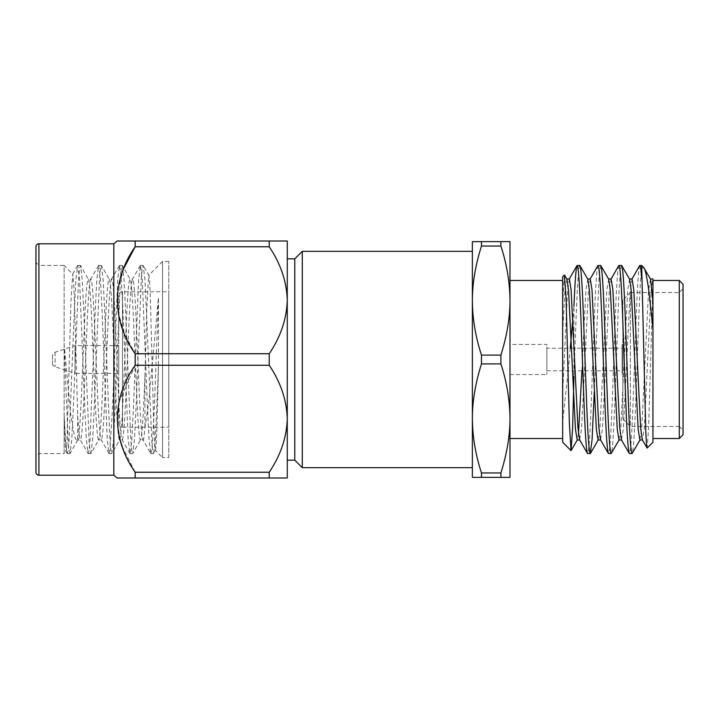 <?xml version="1.0" encoding="UTF-8"?>
<svg xmlns="http://www.w3.org/2000/svg" width="719" height="719" viewBox="0 0 719 719"><rect width="100%" height="100%" fill="white"/><g stroke="black" fill="none" stroke-linecap="round" stroke-linejoin="round"><path stroke-width="0.54" stroke-dasharray="3.6 2.7" d="M269.23 241.009L135.172 241.009L135.172 246.77L269.23 246.77L269.23 241.009L287.258 241.009L287.258 477.991L269.23 477.991L269.23 472.23L135.172 472.23L135.172 477.991L269.23 477.991M481.469 241.638L472.365 241.638L472.365 418.431L472.365 300.569C472.518 282.36 475.556 264.188 481.469 246.042L500.891 246.042C506.958 265.356 509.987 283.538 509.987 300.569L509.987 241.638L481.469 241.638L481.469 246.042M481.469 355.096L481.469 363.904L500.891 363.904C506.958 383.218 509.987 401.391 509.987 418.431L509.987 300.569C509.834 318.778 506.805 336.959 500.891 355.096L481.469 355.096C475.403 335.782 472.365 317.609 472.365 300.569M481.469 472.958L481.469 477.362L500.891 477.362L500.891 472.958L481.469 472.958C475.403 453.644 472.365 435.462 472.365 418.431C472.518 400.222 475.556 382.041 481.469 363.904M622.106 344.455L622.106 374.545L622.106 344.455L622.852 344.455L622.852 374.545L622.852 344.455M622.106 374.545L622.852 374.545M622.852 300.057L622.852 418.943L622.852 300.057L630.383 292.534L630.383 426.466L679.284 426.466L679.284 292.534L683.05 288.768L683.05 430.232L683.05 288.768M622.852 418.943L630.383 426.466L630.383 292.534L679.284 292.534L679.284 426.466L683.05 430.232M652.951 328.826L652.951 284.985M652.951 442.266L652.951 283.349L648.583 427.913L647.163 448.054M641.663 265.446L641.663 268.618C640.71 276.069 639.829 290.683 639.02 312.468L635.533 406.532C634.374 436.604 633.214 452.287 632.055 453.554M639.892 265.446C638.724 266.713 637.564 282.396 636.405 312.468L632.918 406.532C631.758 436.604 630.599 452.287 629.44 453.554M621.602 265.446C620.443 266.713 619.275 282.396 618.115 312.468L614.637 406.532C613.469 436.604 612.309 452.287 611.15 453.554M618.987 265.446C617.828 266.713 616.668 282.396 615.5 312.468L612.022 406.532C610.862 436.604 609.703 452.287 608.535 453.554M600.698 265.446L598.954 278.046L594.271 392.026M598.091 265.446C596.923 266.713 595.763 282.396 594.604 312.468L591.117 406.532C589.957 436.604 588.798 452.287 587.639 453.554M562.662 276.734L562.662 302.942L564.406 274.982M562.662 280.491L562.662 438.509L562.662 280.491M509.987 438.509L509.987 280.491L509.987 438.509M52.505 355.815L52.505 363.185L52.505 355.815A3.766 3.766 0 0 1 55.075 352.247L75.073 345.578L75.073 373.422L118.716 373.422L118.716 345.578L118.716 373.422M52.505 363.185A3.766 3.766 0 0 0 55.075 366.753L75.073 373.422L75.073 345.578L118.716 345.578M118.716 295.545L118.716 423.455L118.716 295.545A3.766 3.766 0 0 1 122.482 291.779L168.758 291.779L168.758 427.221L168.758 291.779M118.716 423.455A3.766 3.766 0 0 0 122.482 427.221L168.758 427.221M168.758 457.599L168.758 261.401L168.758 457.599L162.53 457.599L162.53 261.401L162.53 457.599L155.448 450.364L153.695 453.401L155.367 439.489L158.486 366.483L158.486 297.693L148.563 403.853L144.941 427.877C144.258 436.02 143.638 440.064 143.09 440.01L140.439 440.01L132.79 453.401L134.462 439.489L136.098 406.532L141.328 278.046L142.245 268.538L143.243 265.599L144.914 279.511L146.55 312.468L151.781 440.954L152.698 450.462L153.695 453.401M168.758 261.401L162.53 261.401L148.833 275.26L143.243 265.599M67.128 453.401L66.031 451.514L65.222 443.56L64.153 414.953L64.153 344.949L70.624 413.82L74.129 434.555C75.711 439.615 76.897 441.43 77.697 440.001L77.697 415.654L75.162 324.655L73.895 286.899L72.772 274.065L71.001 300.704L66.84 445.726L66.148 451.559L64.153 453.554L64.153 414.953L65.654 442.158L67.128 453.401L68.125 450.462L69.042 440.954L74.273 312.468L75.908 279.511L77.751 265.446L79.494 278.046L84.716 406.532L86.352 439.489L88.024 453.401L89.03 450.462L89.947 440.954L95.169 312.468L96.804 279.511L98.656 265.446L100.399 278.046L102.134 312.468L107.257 439.489L108.929 453.401L109.926 450.462L112.586 406.532L117.709 279.511L119.552 265.446L121.295 278.046L123.039 312.468L128.162 439.489L130.004 453.554L131.748 440.954L133.491 406.532L138.605 279.511L140.457 265.446L142.2 278.046L147.422 406.532L149.058 439.489L150.729 453.401L143.09 440.01C141.922 438.923 140.762 425.504 139.603 399.755L136.116 319.245C134.956 293.496 133.797 280.077 132.638 278.99C131.478 280.077 130.31 293.496 129.15 319.245L125.672 399.755C124.504 425.504 123.344 438.923 122.185 440.01L119.534 440.01C120.693 438.923 121.862 425.504 123.021 399.755L126.499 319.245C127.667 293.496 128.827 280.077 129.986 278.99C131.146 280.077 132.305 293.496 133.473 319.245L136.952 399.755C138.111 425.504 139.279 438.923 140.439 440.01C141.868 440.9 143.584 411.771 144.941 376.163L144.941 427.877M144.941 376.163L146.793 308.37L148.707 275.215C149.148 273.633 149.947 285.039 150.415 299.553L153.65 422.26L155.34 450.409C155.843 450.57 156.383 442.76 156.94 426.969L158.486 366.483M129.833 453.401L122.185 440.01C121.026 438.923 119.866 425.504 118.698 399.755L115.22 319.245C114.06 293.496 112.892 280.077 111.733 278.99C110.573 280.077 109.414 293.496 108.254 319.245L104.767 399.755C103.608 425.504 102.449 438.923 101.28 440.01L98.638 440.01C99.797 438.923 100.957 425.504 102.116 399.755L105.603 319.245C106.763 293.496 107.922 280.077 109.081 278.99C110.25 280.077 111.409 293.496 112.568 319.245L116.056 399.755C117.215 425.504 118.374 438.923 119.534 440.01L111.894 453.401L113.566 439.489L115.202 406.532L120.424 278.046L121.34 268.538L122.347 265.599L124.019 279.511L125.654 312.468L130.876 440.954L131.793 450.462L132.79 453.401M140.277 265.599L132.431 279.17L129.986 278.99L122.347 265.599M108.929 453.401L101.28 440.01C100.121 438.923 98.961 425.504 97.802 399.755L94.315 319.245C93.155 293.496 91.996 280.077 90.837 278.99C89.668 280.077 88.509 293.496 87.35 319.245L83.862 399.755C82.703 425.504 81.544 438.923 80.384 440.01L77.733 440.01C78.892 438.923 80.061 425.504 81.22 399.755L84.698 319.245C85.867 293.496 87.026 280.077 88.185 278.99C89.345 280.077 90.504 293.496 91.672 319.245L95.151 399.755C96.31 425.504 97.478 438.923 98.638 440.01L90.989 453.401L92.661 439.489L94.297 406.532L99.528 278.046L100.444 268.538L101.442 265.599L103.114 279.511L104.749 312.468L109.971 440.954L110.888 450.462L111.894 453.401M119.381 265.599L111.526 279.17L109.081 278.99L101.442 265.599M77.697 440.001L70.094 453.401L71.765 439.489L73.401 406.532L78.623 278.046L79.539 268.538L80.537 265.599L82.209 279.511L83.844 312.468L89.075 440.954L89.992 450.462L90.989 453.401M98.476 265.599L90.63 279.17L88.185 278.99L80.537 265.599M77.697 415.654C78.659 431.724 79.557 439.839 80.384 440.01L88.024 453.401M77.58 265.599L72.655 274.11L64.153 265.446L64.153 453.554L38.916 453.554L35.95 456.52L35.95 262.48L35.95 456.52M70.094 453.401L69.087 450.462L68.17 440.954L64.153 344.949L64.153 265.446L38.916 265.446L38.916 453.554L38.916 265.446L35.95 262.48M113.818 243.795L113.818 475.205M135.172 241.009L117.143 241.009M135.172 353.739L135.172 365.261L269.23 365.261L269.23 353.739L135.172 353.739L124.243 333.203L118.015 311.678L117.862 289.883L123.857 268.223M134.965 471.907L122.212 446.508M120.145 440.01L117.17 420.876L119.048 401.822L135.172 365.261M546.862 348.212L546.862 370.788L546.862 348.212L622.106 348.212L622.106 370.788L622.106 348.212M546.862 370.788L622.106 370.788M509.987 344.455L509.987 374.545L509.987 344.455L546.862 344.455L546.862 374.545L546.862 344.455M509.987 374.545L546.862 374.545M294.781 258.84L294.781 460.16M302.304 467.683L302.304 251.317M287.258 460.16L287.258 258.84M269.23 246.77C280.671 263.738 286.674 281.56 287.258 300.254L287.258 418.746C286.701 437.368 280.689 455.199 269.23 472.23M287.258 300.254C286.701 318.877 280.689 336.708 269.23 353.739M269.23 365.261C280.671 382.229 286.674 400.061 287.258 418.746M35.95 246.752L35.95 472.248M150.729 453.401L151.727 450.462L152.644 440.954L154.387 406.532L158.486 297.693M500.891 477.362L509.987 477.362L509.987 418.431C509.834 436.64 506.805 454.812 500.891 472.958M562.662 302.942L562.662 442.266M579.802 265.446C577.824 264.197 575.991 319.937 573.942 376.432L573.942 306.186L572.827 319.083M570.275 348.212L568.199 370.788M568.046 372.406L562.662 421.424M641.663 268.618L643.64 267.423M650.542 279.206L648.601 289.802L641.752 427.715L639.892 439.983M629.646 279.206L627.696 289.802L620.856 427.715L618.987 439.983M608.741 279.206L606.8 289.802L599.952 427.715L598.091 439.983M587.845 279.206L585.895 289.802L581.923 370.788M578.489 433.683L577.186 439.983M566.94 279.206L564.99 289.802L562.662 332.942M652.951 283.349L652.744 279.206L651.09 291.285L644.242 429.198L642.292 439.794M632.055 279.017L630.186 291.285L623.346 429.198L621.396 439.794M611.15 279.017L609.281 291.285L602.441 429.198L600.491 439.794M590.245 279.017L588.385 291.285L581.536 429.198L579.595 439.794M569.349 279.017L567.48 291.285L562.662 393.302M679.284 280.491L679.284 438.509M683.05 434.743L683.05 284.257M500.891 246.042L500.891 241.638M500.891 363.904L500.891 355.096M472.365 418.431L472.365 477.362L481.469 477.362M472.365 251.317L472.365 467.683M55.075 352.247L55.075 366.753L55.075 352.247M122.482 291.779L122.482 427.221L122.482 291.779M38.916 475.205L38.916 243.795M69.914 453.554L67.298 453.554M80.366 265.446L77.751 265.446M90.819 453.554L88.203 453.554M101.262 265.446L98.656 265.446M111.715 453.554L109.108 453.554M122.167 265.446L119.552 265.446M132.62 453.554L130.004 453.554M143.072 265.446L140.457 265.446M153.515 453.554L150.909 453.554"/><path stroke-width="1.08" d="M481.469 363.904L481.469 355.096L500.891 355.096L500.891 363.904L481.469 363.904C475.403 383.218 472.365 401.391 472.365 418.431C472.518 436.64 475.556 454.812 481.469 472.958L500.891 472.958L500.891 477.362L472.365 477.362L472.365 251.317L302.304 251.317L302.304 467.683L472.365 467.683L472.365 418.431M294.781 460.16L294.781 258.84L287.258 258.84L287.258 300.254C286.701 281.632 280.689 263.801 269.23 246.77L135.172 246.77L135.172 241.009L287.258 241.009L287.258 460.16L294.781 460.16L302.304 467.683M500.891 241.638L500.891 246.042L481.469 246.042L481.469 241.638L509.987 241.638L509.987 418.431C509.834 400.222 506.805 382.041 500.891 363.904M683.05 284.257L683.05 434.743L679.284 438.509L679.284 280.491L683.05 284.257M652.951 284.985L652.951 442.266L647.163 448.054L642.292 439.794L640.638 427.715L633.79 289.802L632.055 279.017L629.44 279.017M652.951 438.509L679.284 438.509M652.96 280.491L679.284 280.491M652.951 302.079L652.951 328.826L648.664 289.335C646.129 272.159 644.664 268.331 643.64 267.423L650.542 279.206L652.951 302.079L652.951 279.287M643.64 267.423L641.663 265.446L639.712 265.599L631.848 279.206M647.163 448.054C646.732 448.386 646.255 442.383 645.743 430.061L641.663 265.446M594.271 392.026L592.096 439.489L590.245 453.554C589.086 452.287 587.926 436.604 586.767 406.532L583.28 312.468C582.12 282.396 580.961 266.713 579.802 265.446L577.006 265.599L569.142 279.206M600.698 439.983L598.091 439.983L596.348 429.198L589.499 291.285L587.845 279.206L579.802 265.446M590.245 453.554L587.459 453.401L579.595 439.794L577.932 427.715L571.093 289.802L569.349 279.017L566.734 279.017M587.639 453.554C586.479 452.287 585.311 436.604 584.152 406.532L580.673 312.468C579.505 282.396 578.346 266.713 577.186 265.446C576.135 266.246 575.056 279.826 573.942 306.186M641.663 278.523C641.015 269.742 640.422 265.383 639.892 265.446M640.099 439.794L632.055 453.554C630.887 452.287 629.727 436.604 628.568 406.532L625.081 312.468C623.921 282.396 622.762 266.713 621.602 265.446L618.816 265.599L610.943 279.206M642.498 439.983L639.892 439.983L638.148 429.198L631.309 291.285L629.646 279.206L621.602 265.446M632.055 453.554L629.26 453.401L621.396 439.794L619.733 427.715L612.894 289.802L611.15 279.017L608.535 279.017M629.44 453.554C628.28 452.287 627.112 436.604 625.952 406.532L622.474 312.468C621.306 282.396 620.146 266.713 618.987 265.446M619.194 439.794L611.15 453.554C609.991 452.287 608.831 436.604 607.663 406.532L604.185 312.468C603.025 282.396 601.857 266.713 600.698 265.446L597.911 265.599L590.038 279.206M621.602 439.983L618.987 439.983L617.244 429.198L610.404 291.285L608.741 279.206L600.698 265.446M611.15 453.554L608.364 453.401L600.491 439.794L598.837 427.715L591.989 289.802L590.245 279.017L587.639 279.017M608.535 453.554C607.375 452.287 606.216 436.604 605.056 406.532L601.569 312.468C600.41 282.396 599.251 266.713 598.091 265.446M564.406 274.982L566.123 299.526L569.358 422.979L571.03 450.642L562.662 442.266L562.662 276.734L564.406 274.982L566.94 279.206L568.603 291.285L575.443 429.198L577.186 439.983L579.802 439.983M562.662 280.491L509.987 280.491M562.662 438.509L509.987 438.509M35.95 472.248L35.95 246.752A2.966 2.966 0 0 1 38.916 243.795L38.916 475.205A2.966 2.966 0 0 1 35.95 472.248M38.916 475.205L113.818 475.205L113.818 243.795L38.916 243.795M113.818 243.795L117.143 241.009L135.172 241.009M123.857 268.223L135.172 246.77C111.643 280.176 111.472 320.09 135.172 353.739L269.23 353.739C280.671 336.771 286.674 318.939 287.258 300.254M269.23 353.739L269.23 365.261L135.172 365.261C111.643 398.668 111.472 438.59 135.172 472.23L134.965 471.907M122.212 446.508L120.145 440.01M113.818 475.205L117.143 477.991L135.172 477.991L135.172 472.23L269.23 472.23C280.671 455.262 286.674 437.44 287.258 418.746C286.701 400.124 280.689 382.292 269.23 365.261M294.781 258.84L302.304 251.317M269.23 472.23L269.23 477.991L287.258 477.991L287.258 418.746M269.23 241.009L269.23 246.77M269.23 477.991L117.143 477.991M135.172 365.261L135.172 353.739M500.891 472.958C506.958 453.644 509.987 435.462 509.987 418.431L509.987 477.362L500.891 477.362M572.827 319.083L570.275 348.212M568.199 370.788L568.046 372.406M573.942 376.432L572.603 428.254L571.03 450.642L577.393 439.794M581.923 370.788L578.489 433.683M500.891 355.096C506.958 335.782 509.987 317.609 509.987 300.569C509.834 282.36 506.805 264.188 500.891 246.042M481.469 477.362L481.469 472.958M481.469 246.042C475.403 265.356 472.365 283.538 472.365 300.569C472.518 318.778 475.556 336.959 481.469 355.096M472.365 300.569L472.365 241.638L481.469 241.638M590.425 453.401L598.289 439.794M650.336 279.017L652.951 279.017"/></g></svg>

